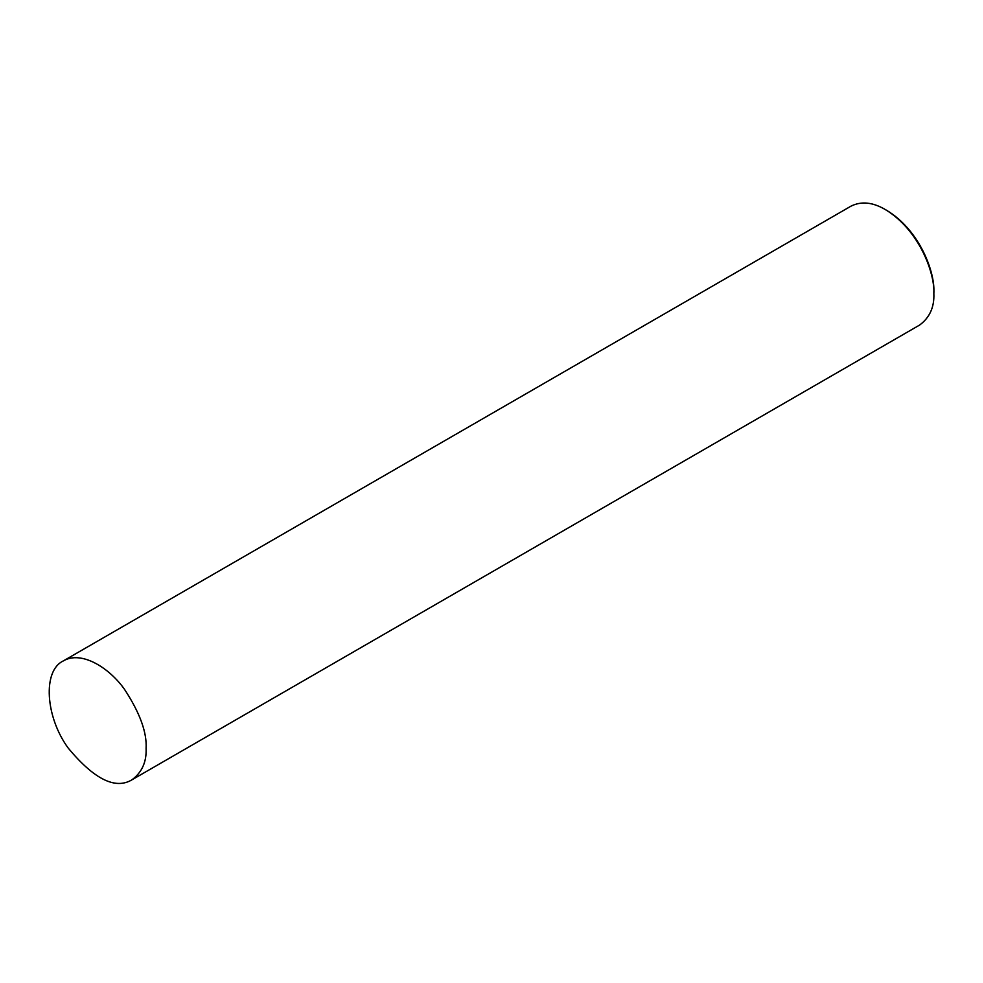 <?xml version="1.0" encoding="UTF-8"?>
<svg xmlns="http://www.w3.org/2000/svg" width="983" height="983" viewBox="0 0 983 983"><rect width="100%" height="100%" fill="white"/><g stroke="black" fill="none" stroke-linecap="round" stroke-linejoin="round"><path stroke-width="1.47" d="M131.882 779.851L919.633 325.041C929.672 317.62 934.415 307.151 933.85 293.622L933.85 291.865C934.968 272.598 920.051 230.501 886.826 210.423L885.314 209.551C872.695 202.166 861.243 201.036 850.995 206.147L63.244 660.957C42.429 670.775 45.402 717 68.232 748.124C94.061 779.2 115.269 789.779 131.882 779.851C141.921 772.429 146.664 761.948 146.098 748.419C147.008 732.372 139.819 712.687 124.534 689.378C109.322 667.789 81.38 650.181 63.244 660.957M933.85 293.622C935.005 273.729 919.596 230.268 885.314 209.551"/></g></svg>
